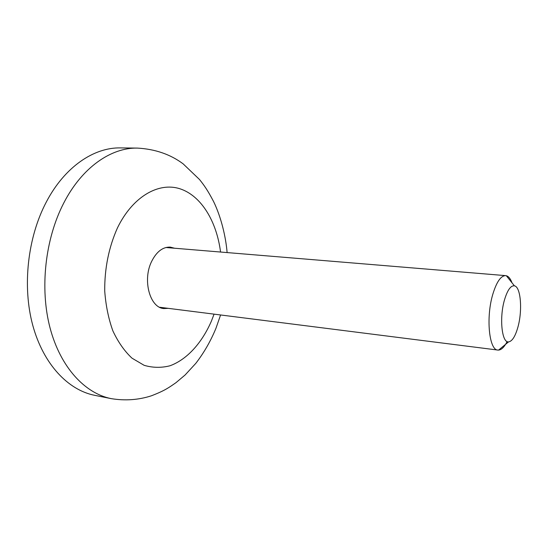 <?xml version="1.0" encoding="UTF-8"?>
<svg xmlns="http://www.w3.org/2000/svg" width="548" height="548" viewBox="0 0 548 548"><rect width="100%" height="100%" fill="white"/><g stroke="black" fill="none" stroke-linecap="round" stroke-linejoin="round"><path stroke-width="0.82" d="M504.489 299.893C499.187 317.744 501.81 343.021 508.551 341.89C512.154 341.363 515.271 336.458 517.901 327.183C522.655 310.483 520.806 286.768 514.414 285.83C510.75 285.405 507.441 290.091 504.489 299.893M507.112 341.555C504.372 346.994 501.53 349.836 498.57 350.09L497.872 350.062C489.083 350.247 485.809 317.313 492.823 294.214C496.604 281.871 500.879 275.678 505.66 275.63L506.352 275.747C508.626 276.398 510.51 278.747 511.996 282.809M111.265 398.643L94.633 395.314C68.137 390.101 43.395 364.276 32.764 325.32C22.194 286.399 27.571 237.517 46.306 202.02C64.65 166.859 93.982 147.282 120.519 147.905L137.473 148.097C111.203 147.467 82.063 167.311 63.78 202.979C45.107 238.983 39.655 288.57 50.067 327.985C60.533 367.434 85.022 393.478 111.265 398.643C125.143 400.903 138.514 399.958 151.358 395.814C165.051 390.519 168.613 387.751 175.983 382.668L185.108 374.983L195.773 363.393C203.938 352.83 210.665 341.123 215.96 328.279L220.591 314.97M168.229 308.346L163.838 308.551C149.96 307.805 142.35 280.261 151.508 261.677C156.461 251.724 162.708 246.867 170.264 247.114L174.517 248.223M220.556 252.032C216.652 221.378 201.226 195.657 179.888 188.759C158.625 181.895 132.685 196.513 117.457 227.893C108.805 247.285 104.558 268.28 104.716 290.892C105.764 305.352 108.483 318.683 112.881 330.889C118.121 342.082 124.499 351.186 132.006 358.18L144.138 365.317C152.714 367.824 161.331 367.975 169.99 365.769C187.046 359.522 201.931 342.932 211.412 321.094L214.063 314.148M508.551 341.89L498.57 350.09M497.872 350.062L159.639 307.257M505.66 275.63L165.886 247.511M514.414 285.83L506.352 275.747M227.112 252.58C225.865 237.12 221.186 217.193 213.604 201.582C207.555 190.06 204.39 185.662 199.547 179.545L183.148 163.859C170.421 154.365 155.194 149.111 137.473 148.097"/></g></svg>
